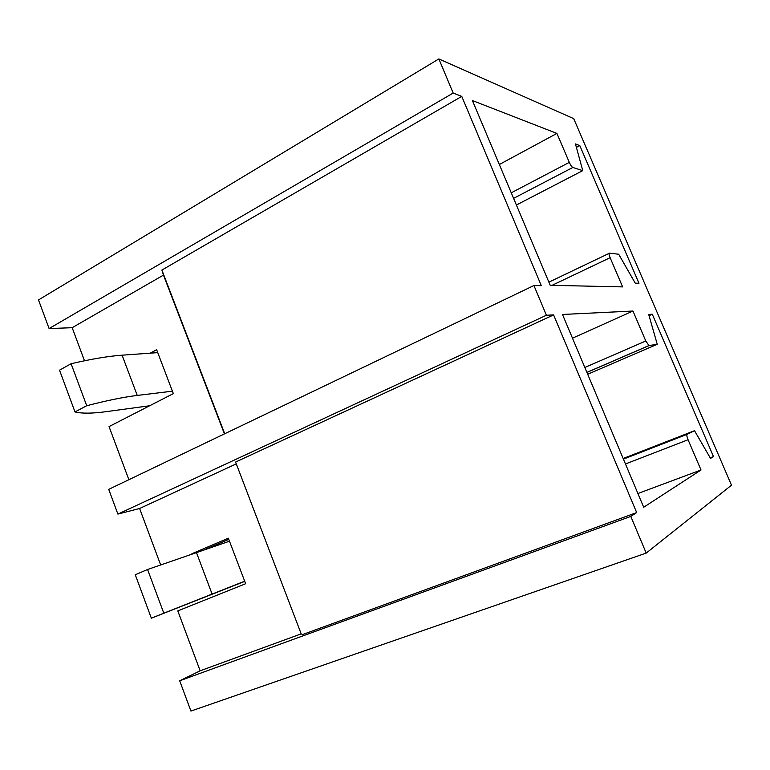<?xml version="1.0" encoding="UTF-8"?>
<svg xmlns="http://www.w3.org/2000/svg" width="770" height="770" viewBox="0 0 770 770"><rect width="100%" height="100%" fill="white"/><g stroke="black" fill="none" stroke-linecap="round" stroke-linejoin="round"><path stroke-width="1.16" d="M438.861 58.934L453.174 93.055L49.107 328.559L38.5 299.934L438.861 58.934L573.717 118.647L731.5 485.187L646.194 553.091L190.922 711.066L179.699 680.786L630.803 516.41L646.194 553.091M533.928 285.535L546.402 315.248L117.897 514.091L108.724 489.364L533.928 285.535L541.32 285.689L461.759 96.394L453.174 93.055M630.803 516.41L636.675 512.579L553.591 314.901L546.402 315.248M556.912 133.422L569.309 162.364C570.599 165.194 571.773 166.888 572.822 167.465L582.765 170.642L575.45 143.932L579.791 145.588L638.975 283.264L635.24 283.139L618.685 254.225L609.522 253.176C608.791 253.359 608.993 254.87 610.129 257.7L622.622 286.892L550.213 285.304L472.395 100.533L556.912 133.422L499.335 164.501M632.959 311.032L645.789 340.994L648.966 345.566L657.253 344.277L648.696 314.439L652.286 314.218L713.482 456.562L710.537 458.41L694.54 430.719L687.119 434.328C686.561 434.954 686.879 436.763 688.072 439.747L701.018 469.989L643.691 507.247L562.495 314.468L632.959 311.032L572.485 338.184M150.237 353.17L156.637 349.715L173.337 393.624L109.051 426.58L128.869 479.71M461.759 96.394L161.883 270.058L163.481 275.102L72.168 327.702L49.107 328.559M224.426 433.895L163.481 275.102M224.725 433.76L161.883 270.058M84.498 360.764L72.168 327.702M579.791 145.588L576.451 147.349M191.903 553.726L228.334 538.192L245.649 583.727L177.803 610.899L200.152 670.805L301.186 633.864L235.591 462.058L553.591 314.901M206.418 548.885L228.777 539.366M160.584 564.747L139.611 508.498L117.897 514.091M139.611 508.498L235.986 464.002M301.186 633.864L235.591 462.058M636.675 512.579L301.898 634.807M200.152 670.805L179.699 680.786M701.018 469.989L637.907 493.512M713.482 456.562L710.19 457.794M652.286 314.218L649.062 315.652M149.659 405.761L106.116 411.661C92.352 413.538 81.976 413.625 74.988 411.94L59.531 370.178L71.1 363.729C91.37 359.012 108.368 356.164 122.084 355.182L157.744 352.631M74.988 411.94L86.712 405.732L71.1 363.729M86.712 405.732C106.886 400.496 123.729 397.07 137.252 395.433L172.413 391.179M244.754 581.379L151.353 618.194L135.27 574.757L147.571 569.492L229.479 541.214M151.353 618.194L163.808 613.19L147.571 569.492M163.808 613.19L244.687 581.186M610.129 257.7L552.032 285.343M548.885 282.147L609.205 253.33M516.391 205.003L582.736 170.632L516.4 205.022M572.822 167.465L513.59 198.362M511.261 192.818L569.309 162.364M688.072 439.747L625.461 463.973M623.421 459.132L687.119 434.328M694.415 430.738L623.161 458.497M587.683 374.268L657.253 344.277M649.1 345.576L586.913 372.439M584.825 367.483L645.789 340.994M137.252 395.433L122.084 355.182M212.097 594.045L196.34 552.244M586.884 372.382L648.966 345.566"/></g></svg>
